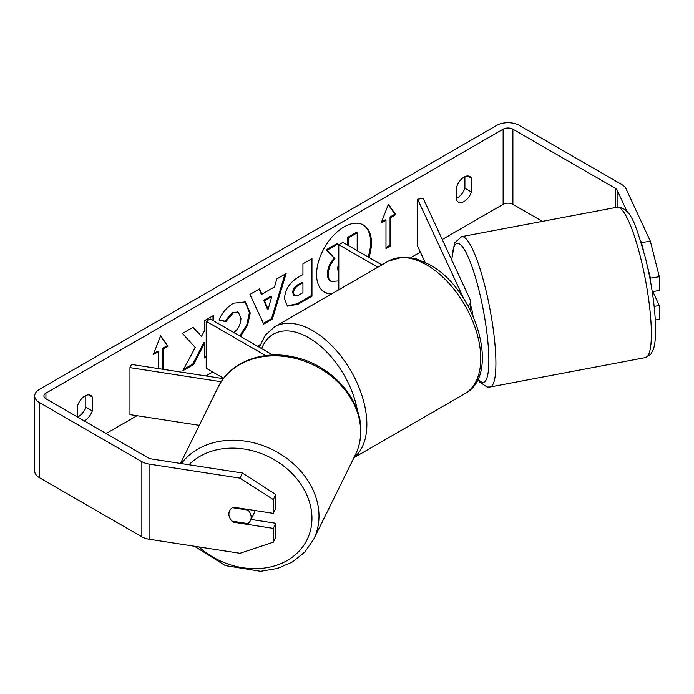 <?xml version="1.0" encoding="UTF-8"?>
<svg xmlns="http://www.w3.org/2000/svg" width="694" height="694" viewBox="0 0 694 694"><rect width="100%" height="100%" fill="white"/><g stroke="black" fill="none" stroke-linecap="round" stroke-linejoin="round"><path stroke-width="1.04" d="M223.399 378.655L131.452 364.428L129.96 367.638L221.213 381.752M129.96 367.638L129.96 414.613L199.291 425.335M223.65 378.325L206.196 368.254L206.196 321.279L265.655 355.606M272.803 355.042L210.256 318.928L206.196 321.279M254.707 510.48A11.503 9.334 26.3 0 1 253.917 513.499L250.352 520.734A11.503 9.334 26.3 0 1 247.888 523.623L232.013 521.159A11.503 9.334 26.3 0 1 229.558 517.351A11.503 9.074 24.9 0 1 229.558 510.879A11.503 9.074 24.9 0 1 233.323 507.175L273.332 513.369L273.332 499.576L239.994 478.149L242.371 473.013L275.718 494.44L275.718 508.234L273.332 513.369M232.403 507.687L248.053 510.107A11.503 9.334 26.3 0 1 251.15 517.36A11.503 9.334 26.3 0 1 250.352 520.734M228.925 513.916A11.503 9.334 26.3 0 1 229.653 510.68M248.053 510.107L248.357 509.5M368.132 256.962A38.803 22.408 120 0 0 362.997 224.787M368.948 257.431A38.803 22.408 120 0 0 363.413 225.012A38.803 22.408 120 0 0 344.007 226.938A38.803 22.408 120 0 0 318.659 261.135A38.803 22.408 120 0 0 324.61 292.226A38.803 22.408 120 0 0 331.394 294.039M542.404 221.369L512.892 204.331A6.905 3.982 0 0 0 503.133 204.331L442.243 239.482M420.356 252.122L410.857 257.604M260.233 344.562L257.448 346.176M212.702 372.01L205.884 375.948M137.022 415.697L106.13 433.533M627.124 211.679L617.113 190.104A6.905 3.982 0 0 0 615.326 188.317L512.892 129.179A6.905 3.982 0 0 0 503.133 129.179L45.925 393.142A6.905 3.982 0 0 0 43.904 395.962A6.905 3.982 0 0 0 45.925 398.781L148.36 457.919A6.905 3.982 0 0 0 151.457 458.951L242.371 473.013M213.795 320.975L213.795 315.31L204.782 320.524L204.782 330.24L201.477 336.382L193.296 327.152L182.461 333.406L195.205 347.468L182.878 370.735L193.574 364.567L204.782 342.853L204.782 358.095L206.196 357.28M261.924 294.195L274.529 286.917L276.819 278.927L286.128 273.549L272.36 319.11L263.72 324.098L249.953 294.438L259.565 288.886L261.924 294.195L261.109 293.727L259.079 289.164M456.765 186.608A11.503 6.645 -60 0 1 469.838 176.519A11.503 6.645 -60 0 1 471.408 178.158L471.408 191.986A11.503 6.645 -60 0 1 464.086 201.512A11.503 6.645 -60 0 1 458.326 202.075A11.503 6.645 -60 0 1 456.765 200.436L456.765 186.608M84.121 420.824A11.503 6.645 120 0 0 84.972 420.382A11.503 6.645 120 0 0 92.293 410.857L92.293 397.037A11.503 6.645 120 0 0 90.732 395.389A11.503 6.645 120 0 0 77.65 405.487L77.65 417.094M153.782 353.42L157.382 351.338L158.197 351.806L153.313 354.625L160.635 335.757L167.957 346.176L163.073 348.995L163.073 369.321M158.197 351.806L158.197 368.566M390.861 217.482L395.745 214.663L388.423 204.244L381.101 223.112L385.985 220.293L385.985 248.478L390.861 245.659L390.861 217.482L390.054 217.005L390.054 245.19L390.861 245.659M284.488 298.871L284.488 298.767C285.104 289.467 289.771 282.267 298.481 277.158L302.94 274.581L302.94 263.841L311.962 258.636L311.962 296.217L298.012 304.267L287.481 306.141L284.488 298.871M233.175 332.955C238.042 329.572 240.627 324.766 240.939 318.537L238.415 312.326L233.175 312.873L225.828 321.678L219.044 320.012C221.776 313.168 226.582 307.563 233.453 303.217L245.407 301.907L250.23 312.959L247.576 325.286L240.514 336.399M77.65 417.051A11.503 6.645 120 0 0 78.465 416.626A11.503 6.645 120 0 0 85.787 407.1L85.787 395.537M464.893 176.666L464.893 188.23A11.503 6.645 -60 0 1 457.572 197.755A11.503 6.645 -60 0 1 456.765 198.172M643.321 249.927L641.473 242.596L650.365 241.217L626.005 188.725A16.109 9.3 0 0 0 621.833 184.561L519.407 125.423A16.109 9.3 0 0 0 496.626 125.423L39.419 389.386A16.109 9.3 0 0 0 34.7 395.962A16.109 9.3 0 0 0 39.419 402.537L141.854 461.675A16.109 9.3 0 0 0 149.071 464.078L239.994 478.149M641.473 242.596L640.519 240.54M34.7 395.962L34.7 471.113A16.109 9.3 0 0 0 39.419 477.689L141.854 536.826A16.109 9.3 0 0 0 149.071 539.229L239.994 553.3L273.332 542.188L275.718 537.052L275.718 523.267L273.332 528.394L273.332 542.188M273.332 528.394L233.323 522.209A11.503 9.074 24.9 0 1 232.169 521.185M275.718 494.44L273.332 499.576M250.985 519.442L275.718 523.267M650.365 241.217L659.3 276.741L650.408 278.112L650.408 280.94M650.408 278.112L647.294 265.715M654.156 306.358L659.3 305.56L659.3 319.353L655.31 319.969M652.213 291.627L659.3 290.526L659.3 276.741M659.3 305.56L652.794 291.532M471.408 178.158L467.626 175.981M471.408 191.986L464.893 188.23M233.687 521.42L233.323 522.209M92.293 397.037L88.52 394.851M92.293 410.857L85.787 407.1M324.202 291.983A38.803 22.408 120 0 0 332.296 293.519M338.802 280.914L331.22 281.478L330.344 280.975C328.418 279.934 327.455 277.574 327.455 273.87L327.455 273.766C327.663 267.901 329.902 262.757 334.161 258.324L326.38 249.693L327.195 250.161L337.631 244.132L338.802 245.494M337.631 244.132L336.816 243.663L326.38 249.693M347.347 244.956L347.347 237.591L356.378 232.369L357.193 232.837L357.193 250.647M331.151 281.443C329.234 280.411 328.271 278.042 328.262 274.338L328.262 274.234C328.479 268.378 330.708 263.226 334.976 258.793L327.195 250.161M330.344 280.975L330.986 281.348M347.347 237.591L348.154 238.059L357.193 232.837M348.154 245.424L348.154 238.059M334.161 258.324L334.976 258.793M160.461 336.2L167.957 346.176M167.141 345.707L162.257 348.518L163.073 348.995M162.257 348.518L162.257 369.199M390.054 245.19L385.985 247.541M381.57 221.907L385.17 219.825L385.985 220.293M390.054 217.005L394.929 214.194L395.745 214.663M394.929 214.194L388.25 204.687M284.974 274.217L271.545 318.641L272.36 319.11M271.545 318.641L263.382 323.361M271.762 296.572L270.946 296.104L263.694 300.285L267.294 308.821L268.11 309.29L271.762 296.572L264.509 300.762L268.11 309.29M263.694 300.285L264.509 300.762M311.146 259.105L311.146 295.748L311.962 296.217M311.146 295.748L297.206 303.798L287.082 305.889M302.94 282.736L302.133 282.267L297.856 284.74C294.534 286.813 292.807 289.433 292.695 292.608L293.788 295.453L294.594 295.922L298.715 295.115L302.94 292.668L302.94 282.736L298.663 285.208C295.34 287.281 293.623 289.901 293.51 293.076L294.594 295.922M193.036 327.299L201.477 336.382M212.98 320.507L212.98 315.779M204.782 357.158L206.196 356.343M183.598 369.382L192.758 364.098L203.967 342.385L204.782 342.853M192.758 364.098L193.574 364.567M244.991 301.69L249.424 312.595L246.769 324.818L239.708 335.931M237.999 312.118L232.36 312.404L225.012 321.209L225.828 321.678M225.012 321.209L219.157 319.769M338.802 264.084L337.353 268.344L338.802 271.068M337.961 270.599L338.802 270.634M463.887 298.932L417.606 199.221L423.167 198.363L470.098 299.487A13.802 7.972 180 0 1 470.567 301.552A13.802 7.972 180 0 1 468.138 306.063M381.882 264.9L342.862 242.371L338.802 244.722L338.802 289.771M377.814 267.242L338.802 244.722M417.606 199.221L417.606 246.188L425.066 262.263M470.567 305.282A11.503 2.16 79.3 0 1 472.97 315.727M180.483 463.436L218.142 387.148A76.505 62.096 26.3 0 1 301.144 360.056A76.505 62.096 26.3 0 1 360.646 432.457A76.505 62.096 26.3 0 1 355.354 454.891L313.697 539.264A76.505 62.096 -153.7 0 0 318.997 516.822A76.505 62.096 -153.7 0 0 264.882 446.329A76.505 62.096 -153.7 0 0 181.368 463.575M188.968 464.754A70.753 57.429 26.3 0 1 265.611 455.316A70.753 57.429 26.3 0 1 311.953 518.982A70.753 57.429 26.3 0 1 271.736 566.668A70.753 57.429 26.3 0 1 198.978 546.95M503.133 129.179L503.133 204.331M45.925 393.142L45.925 398.781M149.071 464.078L149.071 539.229M512.892 129.179L512.892 204.331M615.326 188.317L615.326 207.558M617.113 190.104L617.113 207.22M39.419 402.537L39.419 477.689M141.854 461.675L141.854 536.826M327.455 273.87L328.262 274.338M327.455 273.766L328.262 274.234M297.206 303.798L298.012 304.267M292.695 292.712L293.51 293.18M297.856 284.74L298.663 285.208M292.695 292.608L293.51 293.076M249.424 312.491L250.23 312.959M249.424 312.595L250.23 313.063M232.36 312.404L233.175 312.873M464.911 393.645A76.505 44.173 -120 0 0 476.639 332.339A76.505 44.173 -120 0 0 426.663 264.917A76.505 44.173 -120 0 0 388.406 261.126L402.98 257.066L416.096 258.801L429.534 264.631C474.991 288.756 502.092 374.344 464.911 393.645L353.957 457.702M388.406 261.126L274.512 326.883A76.505 44.173 60 0 1 312.768 330.674A76.505 44.173 60 0 1 361.8 395.068A76.505 44.173 60 0 1 354.192 457.242M357.566 411.299A70.753 40.851 -120 0 0 308.7 337.718A70.753 40.851 -120 0 0 261.673 348.614M651.137 325.07A76.505 14.348 -100.7 0 0 637.526 246.231A76.505 14.348 -100.7 0 0 617.105 207.228C631.471 207.28 635.964 226.418 645.307 257.405C650.903 280.064 654.269 301.456 655.388 321.574C656.021 333.588 655.396 342.758 653.496 349.082L650.781 354.374L645.559 357.575A76.505 14.348 -100.7 0 0 651.137 325.07M617.105 207.228L461.649 236.654A76.505 14.348 79.3 0 1 482.078 275.657A76.505 14.348 79.3 0 1 495.681 354.495A76.505 14.348 79.3 0 1 490.111 387L645.559 357.575M478.027 378.777A70.753 13.273 -100.7 0 0 488.637 352.335A70.753 13.273 -100.7 0 0 469.873 261.048A70.753 13.273 -100.7 0 0 451.898 260.276M313.697 539.264L304.866 551.999L292.538 561.923L277.479 568.464L260.606 571.301L225.298 565.601L194.502 546.265M355.354 454.891C358.893 447.665 360.724 439.918 360.845 431.668C362.008 398.538 330.691 364.307 293.553 356.959C262.289 349.733 229.914 362.277 218.142 387.148M330.405 281.009L331.22 281.478M238.415 312.326L237.608 311.858M470.567 310.66L470.567 301.552M274.512 326.883L265.195 335.28L259.322 347.26M461.649 236.654L454.553 242.926L451.673 259.79M477.724 379.41L479.58 381.952L487.049 387.009L490.111 387"/></g></svg>
